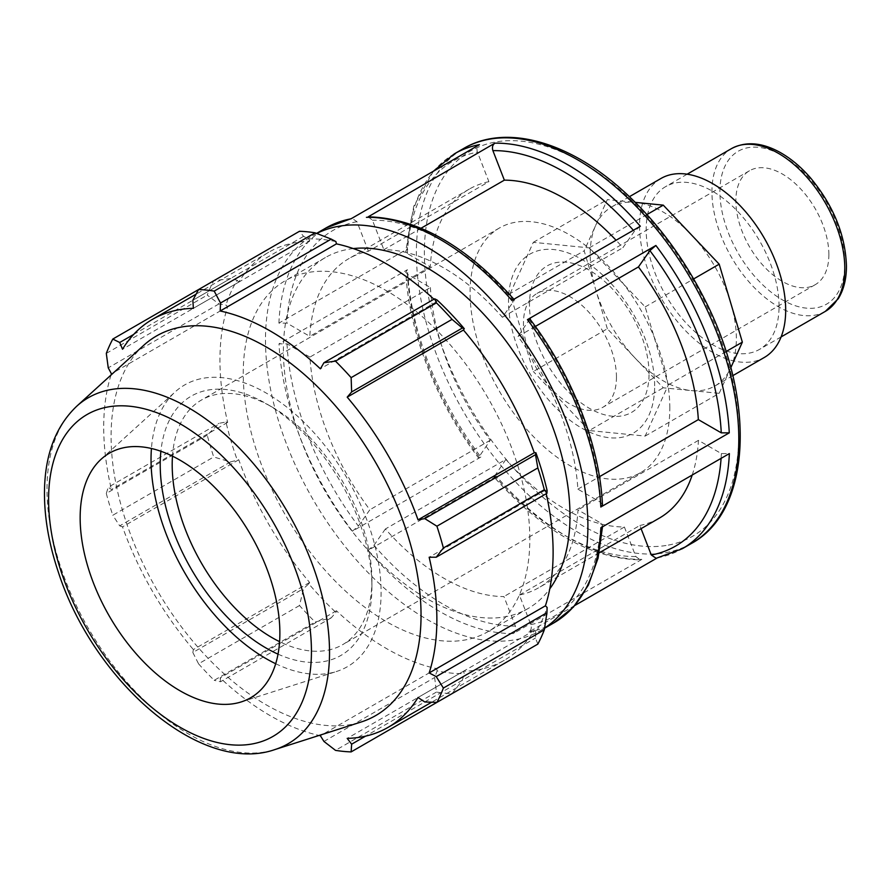 <?xml version="1.0" encoding="UTF-8"?>
<svg xmlns="http://www.w3.org/2000/svg" width="891" height="891" viewBox="0 0 891 891"><rect width="100%" height="100%" fill="white"/><g stroke="black" fill="none" stroke-linecap="round" stroke-linejoin="round"><path stroke-width="0.67" stroke-dasharray="4.46 3.34" d="M828.864 254.57A65.767 37.968 -120 0 0 800.151 188.38A65.767 37.968 -120 0 0 749.476 170.76A65.767 37.968 -120 0 0 749.476 246.707A65.767 37.968 -120 0 0 815.243 284.675A65.767 37.968 -120 0 0 828.864 254.57M779.046 306.337A93.945 54.24 -120 0 0 738.038 211.791A93.945 54.24 -120 0 0 665.644 186.62A93.945 54.24 -120 0 0 665.633 295.11A93.945 54.24 -120 0 0 759.589 349.35A93.945 54.24 -120 0 0 779.046 306.337M607.339 328.768L584.173 250.805L595.756 225.2A103.345 59.664 60 0 1 611.594 206.979A103.345 59.664 60 0 1 635.305 202.368A103.345 59.664 60 0 1 691.227 234.667A103.345 59.664 60 0 1 730.776 303.163A103.345 59.664 60 0 1 736.345 338.669A103.345 59.664 60 0 1 730.776 367.749L730.776 367.749A103.345 59.664 60 0 1 714.938 385.97A103.345 59.664 60 0 1 691.227 390.581L663.272 387.808L607.339 328.768L533.319 371.502L510.153 293.54L584.173 250.805M510.153 293.54L533.319 242.341L589.252 247.876L645.173 306.916L668.339 384.879L645.173 436.078L589.252 430.542L663.272 387.808M589.252 430.542L533.319 371.502M645.173 436.078L719.193 393.343L691.227 390.581A103.345 59.664 60 0 1 635.305 358.282A103.345 59.664 60 0 1 595.756 289.787A103.345 59.664 60 0 1 595.756 225.2L607.339 199.606L635.316 202.368M730.776 367.749L719.193 393.343M645.173 306.916L693.643 278.939M668.339 384.879L726.031 351.566M589.252 247.876L646.933 214.575M533.319 242.341L607.339 199.606M656.756 558.189L656.144 558.301M692.207 475.037A189.983 109.682 -120 0 0 698.455 440.354L721.365 453.586L729.361 453.586M316.762 233.442A227.985 131.623 -120 0 0 312.696 235.625A227.985 131.623 -120 0 0 301.837 478.734A227.985 131.623 -120 0 0 515.633 639.66A227.985 131.623 -120 0 0 540.681 630.494A227.985 131.623 -120 0 0 544.601 628.077M599.275 552.788L538.888 587.659A189.983 109.682 -120 0 1 519.375 595.021L530.836 624.569C531.816 627.832 531.147 630.316 528.842 632.031L574.895 605.446M641.832 559.37L513.383 633.534C515.689 631.83 516.346 629.347 515.377 626.083L503.916 596.558A189.983 109.682 -120 0 1 385.391 528.987L505.865 459.433L494.004 476.986C542.084 531.047 590.789 558.679 640.083 559.871L641.832 559.37A227.985 131.623 -120 0 1 496.398 476.284L494.004 476.986M385.391 528.987L373.93 545.292L367.938 550.449L496.398 476.284M480.839 457.05L352.379 531.214L358.371 526.069L369.832 509.775A189.983 109.682 -120 0 1 309.923 357.091L430.386 287.537L407.465 274.305L405.806 272.089C408.568 331.575 436.356 402.442 478.422 457.74L480.839 457.05A227.985 131.623 -120 0 1 407.454 269.683L405.806 272.089M309.923 357.091L286.991 343.848L278.994 343.848L407.454 269.683M488.892 181.675A189.983 109.682 -120 0 0 469.379 189.048A189.983 109.682 -120 0 0 430.275 266.788L407.365 253.567L405.706 251.173L407.365 248.945L278.905 323.11L286.902 323.11L309.801 336.341A189.983 109.682 -120 0 1 348.904 258.59A189.983 109.682 -120 0 1 368.417 251.229L488.892 181.675L477.431 152.127C476.451 148.864 477.119 146.38 479.425 144.665M505.865 459.433A189.983 109.682 -120 0 0 624.391 527.004L635.84 556.53L640.083 559.871M430.386 287.537A189.983 109.682 -120 0 0 490.295 440.221L478.434 457.74M640.328 226.247L634.336 231.404L622.876 247.709A189.983 109.682 -120 0 0 616.071 240.258M600.902 527.75L602.561 525.534L600.902 523.14L577.992 509.908A189.983 109.682 -120 0 1 538.888 587.659M368.417 251.229L356.957 221.681L352.123 218.406L350.965 218.83M421.109 228.196L383.876 249.692A189.983 109.682 -120 0 1 502.401 317.263L513.862 300.958L514.263 299.71L511.868 300.412M368.183 216.836L372.427 220.177L383.876 249.692M535.346 326.451L517.972 336.486A189.983 109.682 -120 0 1 577.88 489.159L600.801 502.401L602.461 504.618M529.833 318.956L517.972 336.486M654.651 385.825A103.345 59.664 -120 0 0 545.036 249.469A103.345 59.664 -120 0 0 545.036 395.615A103.345 59.664 -120 0 0 654.651 385.825M519.375 595.021L639.849 525.478L641.075 528.653M624.391 527.004L503.916 596.558M490.295 440.221L369.832 509.775M430.275 266.788L309.801 336.341M502.401 317.263L622.876 247.709M577.88 489.159L599.443 476.707M353.304 248.578A202.647 116.999 -120 0 0 325.36 257.566A202.647 116.999 -120 0 0 316.06 474.346A202.647 116.999 -120 0 0 506.656 616.527A202.647 116.999 -120 0 0 528.018 608.564A202.647 116.999 -120 0 0 549.758 588.862M335.907 241.595A238.109 137.47 -120 0 0 308.787 238.911L303.553 236.349L299.499 231.27M433.939 299.22A235.58 136.011 60 0 1 436.623 301.715L437.158 300.055M547.107 490.495L545.403 490.128A235.58 136.011 60 0 1 546.228 493.703M537.841 644.104L535.48 638.056L535.881 632.242A238.109 137.47 -120 0 0 547.107 607.417M535.881 632.242L534.288 630.371A235.58 136.011 60 0 1 504.317 660.264A235.58 136.011 60 0 1 463.454 671.268L464.278 673.585L462.351 680.279L452.071 693.621A253.311 146.247 60 0 1 436.434 692.073L434.652 677.528L437.158 670.901A238.109 137.47 -120 0 0 464.278 673.585M437.158 670.901L436.623 668.618A235.58 136.011 60 0 1 336.442 610.769L335.907 612.44L331.24 617.831L315.136 622.041A253.311 146.247 60 0 1 299.499 605.535L303.553 588.595L308.787 583.817A238.109 137.47 -120 0 0 335.907 612.44M308.787 583.817L309.611 582.458A235.58 136.011 60 0 1 238.777 459.756L230.424 461.939L213.729 456.972A253.311 146.247 60 0 1 207.247 435.176L218.952 423.336L225.958 422A238.109 137.47 -120 0 0 237.184 459.789M225.958 422L227.662 422.367A235.58 136.011 60 0 1 227.662 306.682L225.958 305.078L218.952 303.931L207.247 295.11A253.311 146.247 60 0 1 213.729 280.799L230.424 278.571L237.184 280.253A238.109 137.47 -120 0 0 225.958 305.078M237.184 280.253L238.777 282.124A235.58 136.011 60 0 1 268.748 252.231A235.58 136.011 60 0 1 309.611 241.216L308.787 238.911M529.822 538.977A202.647 116.999 -120 0 0 441.368 335.038A202.647 116.999 -120 0 0 285.209 280.743A202.647 116.999 -120 0 0 285.209 514.742A202.647 116.999 -120 0 0 487.856 631.741A202.647 116.999 -120 0 0 529.822 538.977M133.65 334.448L230.424 278.571M238.777 282.124L122.524 349.239M213.729 280.799L198.559 289.553M227.662 422.367L111.42 489.482L108.245 487.254L218.952 423.336M207.247 435.176L106.307 493.458L108.245 487.254M309.611 582.458L193.369 649.572L192.846 652.513L303.553 588.595M299.499 605.535L198.559 663.817L192.846 652.513M323.945 741.446L434.652 677.528M436.623 668.618L320.381 735.732M436.434 692.073L335.495 750.356M424.762 701.974L535.48 638.056M534.288 630.371L418.046 697.486M545.403 490.128L429.161 557.243M278.025 654.15A149.699 86.427 -120 0 0 371.915 586.913A149.699 86.427 -120 0 0 266.064 403.567A149.699 86.427 -120 0 0 160.892 451.258M172.475 456.147A141.224 81.538 60 0 1 201.444 400.037A141.224 81.538 60 0 1 272.056 407.031A141.224 81.538 60 0 1 371.915 579.996L371.915 586.913M371.915 579.996A141.224 81.538 60 0 1 342.667 644.65A141.224 81.538 60 0 1 279.596 641.676M275.698 663.728A162.685 93.923 -120 0 0 336.631 671.446A162.685 93.923 -120 0 0 381.103 592.214A162.685 93.923 -120 0 0 303.363 421.677A162.685 93.923 -120 0 0 175.215 391.862A162.685 93.923 -120 0 0 151.437 448.485M669.82 408A141.224 81.538 -120 0 0 608.163 265.874A141.224 81.538 -120 0 0 499.339 228.04A141.224 81.538 -120 0 0 499.339 391.116A141.224 81.538 -120 0 0 640.562 472.653A141.224 81.538 -120 0 0 669.82 408M143.674 345.352A219.175 126.544 -120 0 0 156.471 589.062A219.175 126.544 -120 0 0 361.133 722.011M111.019 375.044A235.58 136.011 -120 0 0 111.42 489.482M106.307 493.458A253.311 146.247 -120 0 0 112.789 515.254L213.729 456.972M230.424 461.939L119.717 525.857L112.789 515.254M119.717 525.857L122.524 526.871A235.58 136.011 -120 0 0 193.369 649.572M198.559 663.817A253.311 146.247 -120 0 0 214.196 680.323L315.136 622.041M331.24 617.831L220.534 681.749L214.196 680.323M220.534 681.749L220.2 677.884A235.58 136.011 -120 0 0 319.101 735.454M462.351 680.279L365.577 736.144M463.454 671.268L347.2 738.383M336.442 610.769L220.2 677.884M238.777 459.756L122.524 526.871M218.952 303.931L108.245 367.838M106.307 353.393L207.247 295.11M227.662 306.682L111.42 373.797M303.553 236.349L192.846 300.267M309.611 241.216L193.369 308.331M436.623 301.715L320.381 368.829M698.455 440.354L577.992 509.908M639.849 525.478A189.983 109.682 -120 0 0 659.362 518.105M616.461 377.194A65.767 37.968 -120 0 0 587.748 311.015A65.767 37.968 -120 0 0 537.073 293.395A65.767 37.968 -120 0 0 537.073 369.331A65.767 37.968 -120 0 0 602.839 407.298A65.767 37.968 -120 0 0 616.461 377.194M660.944 178.49A103.345 59.664 -120 0 0 660.944 297.817A103.345 59.664 -120 0 0 764.289 357.48M649.038 373.73A84.556 48.816 -120 0 0 559.359 262.166A84.556 48.816 -120 0 0 559.359 381.738A84.556 48.816 -120 0 0 649.038 373.73M844.791 263.769A88.298 50.976 -120 0 0 751.135 147.26A88.298 50.976 -120 0 0 751.135 272.134A88.298 50.976 -120 0 0 844.791 263.769M825.333 311.382A93.945 54.24 60 0 1 731.388 257.143A93.945 54.24 60 0 1 731.388 148.663M657.302 557.866A227.985 131.623 -120 0 0 682.35 548.7M721.365 453.586A222.327 128.36 60 0 1 721.086 458.364M553.89 622.865A227.985 131.623 60 0 1 528.842 632.031M691.572 543.376A227.985 131.623 60 0 1 666.524 552.543A227.985 131.623 60 0 1 452.728 391.617A227.985 131.623 60 0 1 463.598 148.507M513.383 633.534A227.985 131.623 60 0 1 367.938 550.449M352.379 531.214A227.985 131.623 60 0 1 278.994 343.848M454.377 153.831A227.985 131.623 -120 0 0 407.365 248.945M278.905 323.11A227.985 131.623 60 0 1 325.917 227.996M635.84 556.53A222.327 128.36 60 0 1 494.405 475.738M478.846 456.515A222.327 128.36 60 0 1 407.465 274.305M407.365 253.567A222.327 128.36 60 0 1 477.431 152.127M633.356 230.279A222.327 128.36 60 0 1 634.336 231.404M530.836 624.569A222.327 128.36 -120 0 0 600.902 523.14M373.93 545.292A222.327 128.36 -120 0 0 515.377 626.083M286.991 343.848A222.327 128.36 -120 0 0 358.371 526.069M356.957 221.681A222.327 128.36 -120 0 0 286.902 323.11M513.862 300.958A222.327 128.36 -120 0 0 372.427 220.177M600.801 502.401A222.327 128.36 -120 0 0 529.421 320.181M668.317 545.114A222.327 128.36 -120 0 0 651.767 221.714A222.327 128.36 -120 0 0 424.662 264.081A222.327 128.36 -120 0 0 668.317 545.114M76.704 406.24A199.773 115.34 -120 0 0 88.376 628.378A199.773 115.34 -120 0 0 274.918 749.565M687.161 174.191L665.644 186.62M781.117 336.921L759.589 349.35M316.595 233.375L312.696 235.625M544.568 628.255L540.681 630.494M433.36 171.261L413.803 206.133L405.706 251.162M602.561 525.534L602.494 526.837M352.123 218.395L351.511 218.518M469.379 189.048L348.904 258.59M272.056 407.031L266.064 403.567M499.339 228.04L201.444 400.037M640.562 472.653L342.667 644.65M504.317 660.264L431.667 702.208M268.748 252.231L196.087 294.175M749.476 170.76L537.073 293.395M815.243 284.675L602.839 407.298M629.447 196.666L611.594 206.979M732.792 375.668L714.938 385.97M325.36 257.566L285.209 280.743M528.018 608.564L487.856 631.741M241.272 701.908L336.631 671.446M101.151 459.21L175.215 391.862"/><path stroke-width="1.34" d="M635.316 202.368L663.272 205.142L719.193 264.181L742.359 342.144L730.787 367.738M693.643 278.939L719.193 264.181M726.031 351.566L742.359 342.144M646.933 214.575L663.272 205.142M351.511 218.518L325.917 227.996A227.985 131.623 60 0 1 350.965 218.83L479.425 144.665A227.985 131.623 -120 0 0 454.377 153.831L463.598 148.507A227.985 131.623 60 0 1 691.572 280.13A227.985 131.623 60 0 1 691.572 543.376L682.35 548.7L656.144 558.301L651.31 555.015L641.075 528.653M544.601 628.077A227.985 131.623 -120 0 0 540.681 367.248A227.985 131.623 -120 0 0 316.762 233.442M682.35 548.7A227.985 131.623 -120 0 0 729.361 453.586L600.902 527.75A227.985 131.623 60 0 1 553.89 622.865L544.568 628.255M574.895 605.446L656.756 558.189M616.071 240.258A189.983 109.682 -120 0 0 504.351 180.149L492.89 150.624C491.921 147.36 492.578 144.877 494.884 143.161L368.183 216.836C417.478 218.028 466.171 245.649 514.274 299.71M366.424 217.326A227.985 131.623 60 0 1 511.868 300.412L640.328 226.247A227.985 131.623 -120 0 0 494.884 143.161M599.443 476.707L698.344 419.616A189.983 109.682 -120 0 0 638.435 266.932L649.895 250.638L655.887 245.482L527.427 319.646L529.833 318.956M529.844 318.956C571.911 374.265 599.699 445.121 602.461 504.618L600.812 507.012L729.272 432.848L721.276 432.848L698.344 419.616M504.351 180.149L421.109 228.196M638.435 266.932L535.346 326.451M549.758 588.862A202.647 116.999 -120 0 0 569.984 515.789A202.647 116.999 -120 0 0 497.456 330.049A202.647 116.999 -120 0 0 353.304 248.578M315.136 232.829L214.196 291.101A253.311 146.247 -120 0 0 198.559 289.553L299.499 231.27A253.311 146.247 60 0 1 315.136 232.829L331.24 239.1L335.907 241.595L336.442 243.878A235.58 136.011 60 0 1 433.939 299.22M464.278 328.679A238.109 137.47 -120 0 0 437.158 300.055L434.652 298.797L436.434 302.851A253.311 146.247 60 0 1 452.071 319.368L462.351 328.033L464.278 328.679L463.454 330.038A235.58 136.011 60 0 1 534.288 452.739L535.881 452.695L535.48 454.688L537.841 467.931A253.311 146.247 60 0 1 544.323 489.716L546.94 493.291L547.107 490.495A238.109 137.47 -120 0 0 535.881 452.695M546.228 493.703A235.58 136.011 60 0 1 545.403 605.813L547.107 607.417L546.94 612.707L544.323 629.792A253.311 146.247 60 0 1 537.841 644.104L436.913 702.375L424.762 701.974L418.046 697.486A235.58 136.011 -120 0 1 388.075 727.379A235.58 136.011 -120 0 1 347.2 738.383L351.644 744.197L351.132 751.904L452.071 693.621M336.442 243.878L220.2 310.992L220.534 303.018L331.24 239.1M214.196 291.101L220.534 303.018M119.717 342.489L112.789 339.07L198.559 289.553L192.846 300.267L193.369 308.331A235.58 136.011 -120 0 0 152.495 319.346A235.58 136.011 -120 0 0 122.524 349.239L119.717 342.489L133.65 334.448M319.101 735.454A235.58 136.011 -120 0 0 320.381 735.732L323.945 741.446L335.495 750.356A253.311 146.247 -120 0 0 351.132 751.904M545.403 605.813L429.161 672.928A235.58 136.011 -120 0 0 436.868 619.535A235.58 136.011 -120 0 0 429.161 557.243L436.234 557.209L546.94 493.291M544.323 489.716L443.384 547.998L436.234 557.209M463.454 330.038L347.2 397.152L351.644 391.951L462.351 328.033M452.071 319.368L351.132 377.639L351.644 391.951M160.892 451.258A149.699 86.427 -120 0 0 278.025 654.15M279.596 641.676A141.224 81.538 60 0 1 172.475 456.147M151.437 448.485A162.685 93.923 -120 0 0 275.698 663.728M546.94 612.707L436.234 676.614L443.384 688.064L544.323 629.792M436.234 676.614L429.161 672.928M274.918 749.565L361.133 722.011A219.175 126.544 -120 0 0 421.042 615.269A219.175 126.544 -120 0 0 316.316 385.525A219.175 126.544 -120 0 0 143.674 345.352L76.704 406.24C56.378 425.675 45.653 452.851 44.55 487.778C43.793 514.419 48.392 542.541 58.361 572.156C93.544 681.303 200.876 775.571 274.918 749.565A199.773 115.34 -120 0 0 329.525 652.268A199.773 115.34 -120 0 0 234.066 442.849A199.773 115.34 -120 0 0 76.704 406.24M443.384 547.998A253.311 146.247 -120 0 0 436.913 526.202L537.841 467.931M535.48 454.688L424.762 518.607L436.913 526.202M424.762 518.607L418.046 519.854A235.58 136.011 -120 0 0 347.2 397.152M351.132 377.639A253.311 146.247 -120 0 0 335.495 361.133L436.434 302.851M434.652 298.797L323.945 362.715L335.495 361.133M323.945 362.715L320.381 368.829A235.58 136.011 -120 0 0 220.2 310.992M112.789 339.07A253.311 146.247 -120 0 0 106.307 353.393L108.245 367.838L111.42 373.797A235.58 136.011 -120 0 0 111.019 375.044M436.913 702.375A253.311 146.247 -120 0 0 443.384 688.064M365.577 736.144L351.644 744.197M534.288 452.739L418.046 519.854M279.874 633.133A141.224 81.538 -120 0 0 212.392 485.094A141.224 81.538 -120 0 0 101.151 459.21A141.224 81.538 -120 0 0 109.404 616.249A141.224 81.538 -120 0 0 241.272 701.908A141.224 81.538 -120 0 0 279.874 633.133M599.275 552.788L659.362 518.105A189.983 109.682 -120 0 0 692.207 475.037M732.792 375.668L764.289 357.48A103.345 59.664 -120 0 0 785.684 310.179A103.345 59.664 -120 0 0 740.577 206.177A103.345 59.664 -120 0 0 660.944 178.49L629.447 196.666M825.333 311.382L838.231 298.775C843.721 289.853 846.461 278.95 846.45 266.075C845.436 235.046 833.508 205.721 810.665 178.089C800.764 166.662 790.172 157.885 778.89 151.748C761.192 142.315 745.355 141.279 731.388 148.663A93.945 54.24 60 0 1 803.782 173.834A93.945 54.24 60 0 1 844.791 268.38A93.945 54.24 60 0 1 825.333 311.382L781.117 336.921M721.086 458.364A222.327 128.36 60 0 1 651.31 555.015M729.272 432.848A227.985 131.623 -120 0 0 655.887 245.482M527.427 319.646A227.985 131.623 60 0 1 600.812 507.012M492.89 150.624A222.327 128.36 60 0 1 633.356 230.279M649.895 250.638A222.327 128.36 60 0 1 721.276 432.848M311.438 651.354A185.863 107.31 60 0 1 114.304 668.963A185.863 107.31 60 0 1 114.304 406.107A185.863 107.31 60 0 1 311.438 651.354M731.388 148.663L687.161 174.191M325.917 227.996L316.595 233.375M454.377 153.831L433.36 171.261M602.494 526.837L598.084 558.134L588.35 585.175L573.47 607.049L553.89 622.865M463.598 148.507C505.999 123.37 569.839 141.78 624.725 192.289C656.288 221.235 682.617 256.318 703.712 297.516C755.969 397.687 752.282 510.543 691.572 543.376M431.667 702.208L388.075 727.379M196.087 294.175L152.495 319.346"/></g></svg>
